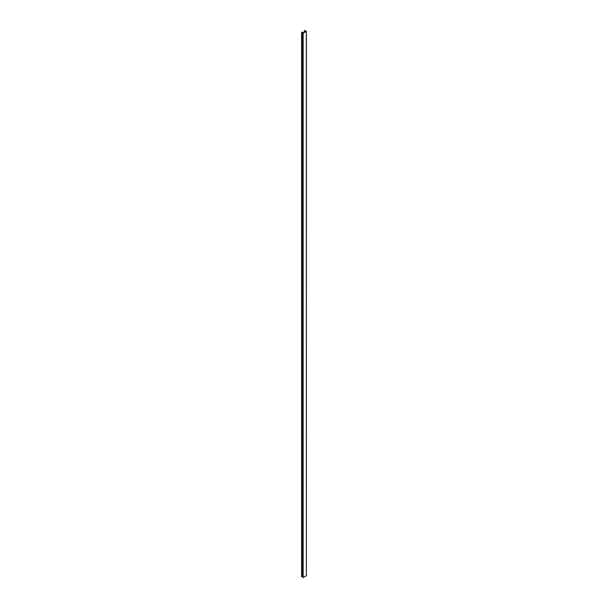 <?xml version="1.0" encoding="UTF-8"?>
<svg xmlns="http://www.w3.org/2000/svg" width="608" height="608" viewBox="0 0 608 608"><rect width="100%" height="100%" fill="white"/><g stroke="black" fill="none" stroke-linecap="round" stroke-linejoin="round"><path stroke-width="0.91" d="M304.342 30.476L304.342 31.912L304.342 30.476L305.026 30.666A1.33 0.768 180 0 0 305.436 31.152L305.657 31.259A1.664 0.965 180 0 0 306.326 31.236L306.379 575.738L303.149 577.6L303.149 33.151L306.379 31.289L306.379 575.738M303.058 577.083L302.913 32.612A1.33 0.768 180 0 1 302.913 32.612L303.088 32.726M302.913 577.06A1.33 0.768 0 0 0 302.883 577.045A1.33 0.768 0 0 0 302.07 576.817L301.606 32.33L301.796 576.848M303.088 32.741A1.664 0.965 180 0 1 303.111 32.893A1.664 0.965 180 0 1 303.065 33.121L303.149 577.6M303.058 577.577L303.149 33.151M304.357 30.514L305.14 31.525A8.003 4.621 0 0 0 303.552 32.437L301.606 32.33M301.796 32.399L302.07 32.368A1.33 0.768 180 0 1 302.883 32.596M301.606 576.506L301.606 32.057M302.07 32.368L302.07 576.817"/></g></svg>

